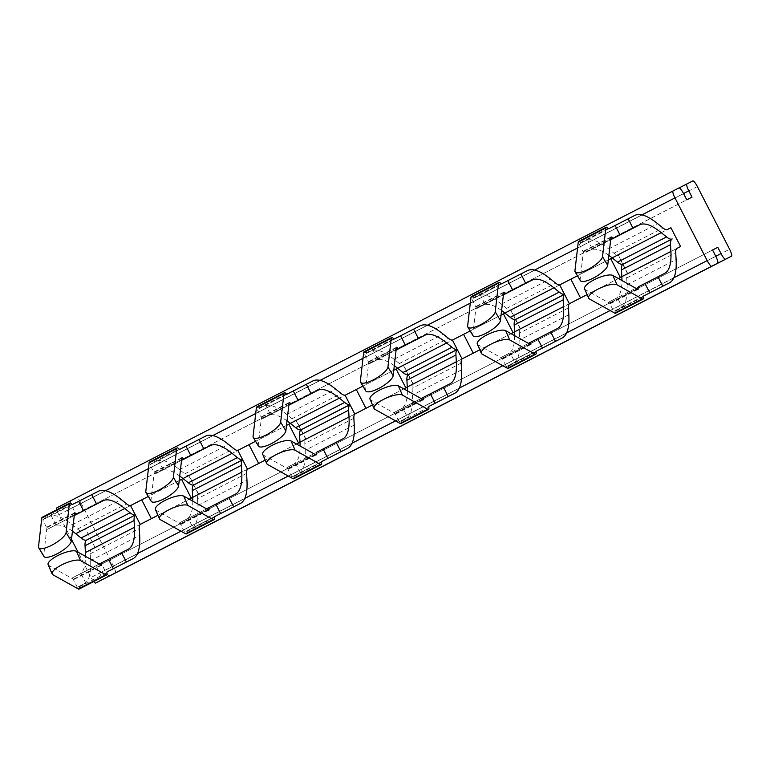 <?xml version="1.0" encoding="UTF-8"?>
<svg xmlns="http://www.w3.org/2000/svg" width="770" height="770" viewBox="0 0 770 770"><rect width="100%" height="100%" fill="white"/><g stroke="black" fill="none" stroke-linecap="round" stroke-linejoin="round"><path stroke-width="0.58" stroke-dasharray="3.85 2.89" d="M93.651 581.581A7.055 1.482 -117.2 0 1 91.062 577.442L78.088 552.215M71.504 539.385L58.828 514.735A7.055 1.482 -117.2 0 1 56.845 509.73M56.922 507.796L62.861 504.783A7.055 1.482 -117.2 0 1 67.394 510.385L70.619 516.651L686.753 199.825M70.619 516.651L692.018 197.149M697.37 186.533L81.235 503.359A7.055 1.482 -117.2 0 0 76.692 497.757L679.159 187.919L70.763 500.769A7.055 1.482 -117.2 0 0 72.669 507.709L75.893 513.985M81.235 503.359L113.459 566.066A7.055 1.482 -117.2 0 1 115.365 573.005M109.263 576.056A7.055 1.482 -117.2 0 1 104.893 570.416L101.669 564.15L712.548 250.019L101.669 564.15M96.404 566.826L99.628 573.092A7.055 1.482 -117.2 0 1 101.534 580.031M627.954 273.581A35.256 7.392 -117.2 0 1 627.964 273.581L676.994 248.364L627.954 273.581A35.256 7.392 -117.2 0 0 626.684 277.98L627.059 284.765A186.831 39.164 -117.2 0 1 620.351 308.077A186.831 39.164 -117.2 0 1 620.312 308.096L613.767 311.417L622.189 307.066L617.357 297.663L608.935 302.013L613.767 311.417M608.935 302.013L615.48 298.693A176.263 36.95 -117.2 0 0 615.519 298.673A176.263 36.95 -117.2 0 0 621.958 280.511M627.964 273.581L620.379 277.489M584.584 288.875A15.862 4.668 156.6 0 0 585.344 289.655L610.177 303.534A3.523 0.741 62.8 0 0 610.446 303.582A3.523 0.741 62.8 0 0 610.572 303.034A14.101 2.955 62.8 0 1 611.043 300.868L617.357 297.663M615.519 313.226A10.578 2.214 62.8 0 0 615.788 311.013A3.523 0.741 62.8 0 1 615.875 310.272L622.189 307.066M608.878 255.361A176.263 36.95 62.8 0 0 590.503 250.086L610.687 239.711M580.33 280.598A15.862 4.639 149 0 1 580.137 279.529L583.381 251.405A3.523 0.741 -117.2 0 1 583.506 251.155A3.523 0.741 -117.2 0 1 584.016 251.376A14.101 2.955 62.8 0 0 586.066 252.271L592.38 249.066L587.549 239.662L579.127 244.003L634.711 215.465M590.503 250.086L592.38 249.066M578.616 241.424A10.578 2.214 -117.2 0 1 580.58 242.502A3.523 0.741 -117.2 0 0 581.235 242.868L587.549 239.662M622.747 264.322L618.291 254.764A35.256 7.392 62.8 0 1 613.96 253.205L608.637 248.931A186.831 39.164 62.8 0 0 585.672 240.683M608.358 259.885L577.442 275.785M618.377 278.519L587.067 294.612L618.387 278.519M568.443 307.923L519.404 333.15A35.256 7.392 -117.2 0 1 520.664 328.752A35.256 7.392 -117.2 0 1 520.674 328.752L513.09 332.659M519.404 333.15L519.769 339.936A186.831 39.164 -117.2 0 1 513.07 363.248A186.831 39.164 -117.2 0 1 513.022 363.267L536.074 351.418L513.07 363.248M514.668 335.681A176.263 36.95 -117.2 0 1 508.229 353.834A176.263 36.95 -117.2 0 1 508.19 353.853L501.645 357.184L506.477 366.587L513.022 363.267M501.068 315.055L470.152 330.956M511.088 333.689L479.787 349.782L511.107 333.689M461.163 363.094L412.114 388.321A35.256 7.392 -117.2 0 1 413.375 383.922A35.256 7.392 -117.2 0 1 413.384 383.912L405.809 387.83M412.114 388.321L412.479 395.106A186.831 39.164 -117.2 0 1 405.78 418.418A186.831 39.164 -117.2 0 1 405.742 418.437L405.78 418.418M407.378 390.852A176.263 36.95 -117.2 0 1 400.939 409.005L394.365 412.345L399.197 421.758L405.742 418.437M400.939 409.005A176.263 36.95 -117.2 0 1 400.91 409.024L449.95 383.807L400.939 409.005M393.778 370.226L362.863 386.126M403.807 388.86L372.497 404.953L403.817 388.86M353.873 418.264L304.824 443.491A35.256 7.392 -117.2 0 1 306.094 439.092A35.256 7.392 -117.2 0 1 306.104 439.083L298.519 443M304.824 443.491L305.199 450.277A186.831 39.164 -117.2 0 1 298.49 473.579A186.831 39.164 -117.2 0 1 298.452 473.608L321.494 461.75L291.907 476.928L300.329 472.578L295.497 463.174L287.075 467.515L291.907 476.928M287.075 467.515L293.62 464.195A176.263 36.95 -117.2 0 0 293.659 464.175A176.263 36.95 -117.2 0 0 300.098 446.022M286.498 425.396L255.582 441.297M296.517 444.021L265.207 460.123L296.527 444.03M246.583 473.435L197.544 498.662A35.256 7.392 -117.2 0 1 198.573 494.407A35.256 7.392 -117.2 0 1 198.804 494.263A35.256 7.392 -117.2 0 1 198.814 494.253L193.636 485.071M617.935 254.947L612.217 257.902M583.958 253.407L579.127 244.003M501.588 310.531A176.263 36.95 62.8 0 0 483.214 305.257L476.668 308.578L471.837 299.174L478.382 295.853A186.831 39.164 62.8 0 1 501.357 304.102L506.67 308.375A35.256 7.392 62.8 0 0 511.001 309.935L560.05 284.717A35.256 7.392 62.8 0 0 560.05 284.717L559.684 284.9M511.001 309.935L504.928 313.072M394.307 365.702A176.263 36.95 62.8 0 0 375.933 360.427L369.388 363.748L364.547 354.344L371.092 351.024A186.831 39.164 62.8 0 1 394.067 359.272L399.38 363.546A35.256 7.392 62.8 0 0 403.721 365.105L397.638 368.243M287.017 420.872A176.263 36.95 62.8 0 0 268.643 415.598L262.098 418.918L257.267 409.515L263.812 406.194A186.831 39.164 62.8 0 1 286.777 414.443L292.1 418.716A35.256 7.392 62.8 0 0 296.431 420.276L290.357 423.413M151.18 501.28A15.862 4.639 149 0 1 150.987 500.211L154.241 472.077A3.523 0.741 -117.2 0 1 154.356 471.837A3.523 0.741 -117.2 0 1 154.876 472.058A14.101 2.955 62.8 0 0 156.916 472.944L163.23 469.748L154.809 474.089L149.977 464.685L156.522 461.365A186.831 39.164 62.8 0 1 179.497 469.613L184.81 473.887A35.256 7.392 62.8 0 0 188.881 475.552A35.256 7.392 62.8 0 0 189.141 475.446L198.448 494.436M197.544 498.662L197.909 505.447A186.831 39.164 -117.2 0 1 191.21 528.749A186.831 39.164 -117.2 0 1 191.162 528.769L186.735 530.953A3.523 0.741 62.8 0 0 186.725 530.953A3.523 0.741 62.8 0 0 186.638 531.695A10.578 2.214 62.8 0 1 186.369 533.899M192.808 501.193A176.263 36.95 -117.2 0 1 186.369 519.346A176.263 36.95 -117.2 0 1 186.33 519.365L179.785 522.686L184.617 532.099M179.785 522.686L188.207 518.345L193.039 527.748M155.434 509.548A15.862 4.668 156.6 0 0 156.195 510.337L181.027 524.216A3.523 0.741 62.8 0 0 181.306 524.255A3.523 0.741 62.8 0 0 181.422 523.716A14.101 2.955 62.8 0 1 181.893 521.55L188.207 518.345M262.724 454.377A15.862 4.668 156.6 0 0 263.484 455.166L288.317 469.046A3.523 0.741 62.8 0 0 288.586 469.094A3.523 0.741 62.8 0 0 288.712 468.545A14.101 2.955 62.8 0 1 289.183 466.379L295.497 463.174M293.659 478.728A10.578 2.214 62.8 0 0 293.928 476.524A3.523 0.741 62.8 0 1 294.015 475.783L300.329 472.578M394.365 412.345L402.787 408.004L407.619 417.407L399.197 421.758M370.004 399.207A15.862 4.668 156.6 0 0 370.765 399.996L395.607 413.875A3.523 0.741 62.8 0 0 395.876 413.923A3.523 0.741 62.8 0 0 395.992 413.375A14.101 2.955 62.8 0 1 396.463 411.209L421.123 398.533L396.463 411.209A14.101 2.955 62.8 0 0 396.463 411.209L402.787 408.004M400.949 423.558A10.578 2.214 62.8 0 0 401.208 421.354A3.523 0.741 62.8 0 1 401.305 420.613L407.619 417.407M501.645 357.184L510.067 352.833L514.899 362.237L506.477 366.587M477.294 344.036A15.862 4.668 156.6 0 0 478.055 344.825L502.887 358.704A3.523 0.741 62.8 0 0 503.166 358.753A3.523 0.741 62.8 0 0 503.282 358.204A14.101 2.955 62.8 0 1 503.753 356.038L510.067 352.833M508.229 368.397A10.578 2.214 62.8 0 0 508.498 366.183A3.523 0.741 62.8 0 1 508.585 365.442L536.18 351.255L508.585 365.442A3.523 0.741 62.8 0 0 508.585 365.442L514.899 362.237M473.04 335.768A15.862 4.639 149 0 1 472.847 334.7L476.101 306.575A3.523 0.741 -117.2 0 1 476.216 306.325A3.523 0.741 -117.2 0 1 476.736 306.547A14.101 2.955 62.8 0 0 478.776 307.442L485.09 304.237L480.259 294.833L471.837 299.174M476.668 308.578L485.09 304.237M471.327 296.594A10.578 2.214 -117.2 0 1 473.29 297.672A3.523 0.741 -117.2 0 0 473.945 298.029L480.259 294.833M365.76 390.939A15.862 4.639 149 0 1 365.567 389.87L368.811 361.736A3.523 0.741 -117.2 0 1 368.936 361.496A3.523 0.741 -117.2 0 1 369.446 361.717A14.101 2.955 62.8 0 0 371.496 362.612L377.81 359.407L372.969 349.994L364.547 354.344M369.388 363.748L377.81 359.407M364.037 351.765A10.578 2.214 -117.2 0 1 366 352.843A3.523 0.741 -117.2 0 0 366.655 353.199L372.969 349.994M258.47 446.109A15.862 4.639 149 0 1 258.277 445.041L261.521 416.907A3.523 0.741 -117.2 0 1 261.646 416.666A3.523 0.741 -117.2 0 1 262.156 416.888A14.101 2.955 62.8 0 0 264.206 417.783L270.52 414.578L265.689 405.164L257.267 409.515M262.098 418.918L270.52 414.578M256.757 406.935A10.578 2.214 -117.2 0 1 258.72 408.013A3.523 0.741 -117.2 0 0 259.375 408.369L265.689 405.164M179.728 476.043A176.263 36.95 62.8 0 0 161.353 470.768L181.537 460.393M154.809 474.089L161.353 470.768M149.977 464.685L152.085 463.54A3.523 0.741 -117.2 0 1 151.43 463.184L179.015 448.997M163.23 469.748L158.399 460.335M149.467 462.106A10.578 2.214 -117.2 0 1 151.43 463.184M191.23 498.161L198.66 494.33M183.067 478.584L188.997 475.523M157.927 515.294L189.227 499.191L157.927 515.303M179.208 480.567L148.292 496.467M140.342 524.351L91.524 549.424A35.256 7.392 -117.2 0 1 91.524 549.424A35.256 7.392 -117.2 0 0 90.254 553.822L90.619 560.618A186.831 39.164 -117.2 0 1 83.92 583.92A186.831 39.164 -117.2 0 1 83.882 583.939L77.337 587.269L85.759 582.919L80.927 573.515L72.505 577.856L79.05 574.535A176.263 36.95 -117.2 0 1 79.05 574.535A176.263 36.95 -117.2 0 0 85.518 556.363M48.144 564.718A15.862 4.668 156.6 0 0 48.905 565.507L73.747 579.387A3.523 0.741 62.8 0 0 74.016 579.425A3.523 0.741 62.8 0 0 74.132 578.886A14.101 2.955 62.8 0 1 74.603 576.72L99.263 564.044L74.603 576.72A14.101 2.955 62.8 0 0 74.603 576.72L80.927 573.515M72.505 577.856L77.337 587.269M79.089 589.069A10.578 2.214 62.8 0 0 79.349 586.856A3.523 0.741 62.8 0 1 79.445 586.124L85.759 582.919M38.5 546.71L43.707 555.382L46.951 527.248A3.523 0.741 -117.2 0 1 47.076 527.007A3.523 0.741 -117.2 0 1 47.586 527.229A14.101 2.955 -117.2 0 0 49.636 528.114L55.95 524.919L47.528 529.26L42.687 519.856L49.232 516.535A186.831 39.164 62.8 0 1 72.207 524.784L77.52 529.057A35.256 7.392 62.8 0 0 81.861 530.617L85.441 528.798L95.105 547.614M42.687 519.856L72.39 504.523M55.95 524.919L51.109 515.505M47.528 529.26L74.247 515.563M72.447 531.213A176.263 36.95 62.8 0 0 54.073 525.939M42.177 517.276A10.578 2.214 -117.2 0 1 44.14 518.354A3.523 0.741 62.8 0 0 44.795 518.711M43.707 555.382A15.862 4.639 -31 0 0 43.9 556.45M676.782 248.498L621.842 276.748M569.492 303.669L514.562 331.918M462.202 358.839L407.272 387.089M354.922 414.01L299.982 442.259M247.632 469.18L192.702 497.43M670.911 227.727L85.441 528.798M673.933 277.71L610.11 310.531M566.643 332.881L502.829 365.702M459.363 388.051L395.539 420.863M352.073 443.222L288.25 476.033M244.783 498.382L180.969 531.204M137.503 553.553L91.062 577.442M58.828 514.735L105.509 490.731M148.427 468.661L212.799 435.56M255.717 413.49L320.079 380.39M362.997 358.32L427.369 325.219M470.287 303.149L534.659 270.049M577.577 247.978L641.939 214.878M62.861 504.783L678.986 187.947M72.669 507.709L683.539 193.578L67.394 510.385M76.692 497.757L692.827 180.931M113.459 566.066L729.594 249.239M99.628 573.092L715.754 256.256L104.893 570.416M627.059 284.765L676.099 259.548M626.684 277.98L675.733 252.762M622.786 264.389L627.598 273.764M643.354 296.248L620.312 308.096L643.354 296.248M664.52 273.466L615.48 298.693M586.066 252.271L610.697 239.605M581.235 242.868L608.82 228.68M608.637 248.931L657.686 223.714M613.96 253.205L662.999 227.987M618.291 254.764L667.34 229.547M569.704 303.534L520.674 328.752L569.713 303.534M520.308 328.934L515.496 319.56M413.375 383.922L462.423 358.704L413.384 383.912M413.028 384.105L408.206 374.73M306.094 439.092L355.134 413.865L306.104 439.083M305.738 439.266L300.926 429.901M247.844 469.046L198.814 494.253L247.853 469.036M589.358 298.933L585.344 289.655M637.483 289.193L610.572 303.034M643.374 296.825L615.788 311.013M584.016 251.376L610.937 237.535M574.93 270.857L580.137 279.529M580.58 242.502L608.165 228.315M506.67 308.375L555.719 283.158M515.457 319.492L510.645 310.118M399.38 363.546L448.429 338.328M403.721 365.105L452.76 339.888M408.177 374.653L403.355 365.288M292.1 418.716L341.139 393.499M296.431 420.276L345.48 395.058M300.887 429.824L296.075 420.458M184.81 473.887L233.859 448.669M189.141 475.446L238.19 450.219M197.909 505.447L246.958 480.23M191.21 528.749L214.214 516.92L191.162 528.769M186.735 530.953L214.32 516.766L186.725 530.953M186.33 519.365L235.379 494.147M342.669 438.977L293.62 464.195M354.239 425.059L305.199 450.277M461.528 369.889L412.479 395.106M557.239 328.636L508.19 353.853M568.818 314.718L519.769 339.936M637.762 289.347L610.177 303.534M583.381 251.405L610.976 237.218M483.214 305.257L503.397 294.881M478.776 307.442L503.407 294.775M478.382 295.853L527.431 270.636M473.945 298.029L501.53 283.851M501.357 304.102L550.396 278.884M375.933 360.427L396.107 350.052M371.496 362.612L396.127 349.946M371.092 351.024L420.141 325.806M366.655 353.199L394.25 339.012M394.067 359.272L443.116 334.045M268.643 415.598L288.827 405.222M264.206 417.783L288.837 405.116M263.812 406.194L312.851 380.977M259.375 408.369L286.96 394.182M286.777 414.443L335.826 389.216M156.916 472.944L181.547 460.287M156.522 461.365L205.571 436.147M152.085 463.54L179.67 449.353M179.497 469.613L228.536 444.386M193.597 484.994L188.785 475.629M160.218 519.606L156.195 510.337M214.224 517.507L186.638 531.695M208.343 509.875L181.422 523.716M267.498 464.445L263.484 455.166M315.623 454.704L288.712 468.545M321.514 462.337L293.928 476.524M374.788 409.274L370.765 399.996M422.913 399.534L395.992 413.375M428.803 407.166L401.208 421.354M482.078 354.104L478.055 344.825M530.203 344.363L503.282 358.204M536.084 351.996L508.498 366.183M476.736 306.547L503.647 292.706M467.65 326.028L472.847 334.7M473.29 297.672L500.875 283.485M369.446 361.717L396.358 347.876M360.36 381.198L365.567 389.87M366 352.843L393.595 338.656M262.156 416.888L289.077 403.047M253.07 436.369L258.277 445.041M258.72 408.013L286.305 393.826M154.876 472.058L181.787 458.217M145.79 491.539L150.987 500.211M181.027 524.216L208.622 510.029M315.902 454.858L288.317 469.046M423.192 399.688L395.607 413.875M530.482 344.517L502.887 358.704M476.101 306.575L503.686 292.388M368.811 361.736L396.396 347.559M261.521 416.907L289.116 402.72M154.241 472.077L181.826 457.89M90.619 560.618L139.668 535.4M90.254 553.822L139.303 528.605M128.09 549.318L79.05 574.535L128.128 549.299M52.928 574.776L48.905 565.507M101.053 565.045L74.132 578.886M106.943 572.678L79.349 586.856M101.332 565.199L73.747 579.387M77.52 529.057L126.569 503.84M81.861 530.617L130.9 505.39M72.207 524.784L121.256 499.557M49.232 516.535L98.281 491.308M49.636 528.114L74.266 515.457M44.14 518.354L71.735 504.167M47.586 527.229L74.498 513.388M46.951 527.248L74.536 513.061M627.81 273.658L618.137 254.841M664.558 273.446L615.519 298.673M520.52 328.829L510.856 310.012M413.24 383.999L403.567 365.182M305.95 439.169L296.277 420.353M235.418 494.128L186.369 519.346M342.698 438.958L293.659 464.175M557.278 328.617L508.229 353.834M638.041 289.395L610.446 303.582M583.506 251.155L611.091 236.968M208.891 510.077L181.306 524.255M316.181 454.906L288.586 469.094M423.462 399.736L395.876 413.923M530.751 344.565L503.166 358.753M476.216 306.325L503.811 292.138M368.936 361.496L396.521 347.308M261.646 416.666L289.231 402.479M154.356 471.837L181.951 457.65M101.602 565.238L74.016 579.425M47.076 527.007L74.661 512.82"/><path stroke-width="1.16" d="M641.939 214.878L674.963 197.9L707.187 260.606A7.055 1.482 -117.2 0 0 711.73 266.208L101.534 580.031A7.055 1.482 -117.2 0 1 101.525 580.031L95.596 583.044A7.055 1.482 -117.2 0 1 93.651 581.581M725.571 259.182L109.436 576.018L725.571 259.182A7.055 1.482 -117.2 0 1 721.028 253.58L715.773 256.285A7.055 1.482 -117.2 0 1 717.659 263.196L101.534 580.031M715.754 256.256L712.529 249.99L717.804 247.314L721.028 253.58M674.963 197.9A7.055 1.482 -117.2 0 1 673.057 190.96L678.986 187.947A7.055 1.482 -117.2 0 1 683.529 193.549L688.803 190.873A7.055 1.482 -117.2 0 1 686.898 183.943L692.827 180.931A7.055 1.482 -117.2 0 1 697.37 186.533L729.594 249.239A7.055 1.482 -117.2 0 1 731.5 256.179L115.365 573.005M686.898 183.943A7.055 1.482 -117.2 0 1 686.898 183.934L679.159 187.919L686.898 183.943M688.803 190.873L692.018 197.149L686.753 199.825L683.529 193.549M56.922 507.796L673.057 190.96L56.922 507.796A7.055 1.482 -117.2 0 0 56.845 509.73M78.088 552.215L71.504 539.385M712.548 250.019L717.804 247.314M676.994 248.364A35.256 7.392 -117.2 0 1 677.003 248.354L676.994 248.364A35.256 7.392 -117.2 0 0 675.733 252.762L676.099 259.548A186.831 39.164 -117.2 0 1 669.399 282.85A186.831 39.164 -117.2 0 1 669.361 282.869L669.399 282.85M622.786 264.389A45.825 9.606 -117.2 0 1 622.872 264.322L622.786 264.389A45.825 9.606 -117.2 0 0 621.467 269.895L621.842 276.68A176.263 36.95 -117.2 0 1 621.958 280.511M677.003 248.354L680.584 246.544L670.911 227.727L667.34 229.547A35.256 7.392 -117.2 0 1 662.999 227.987L657.686 223.714A186.831 39.164 -117.2 0 0 634.711 215.465L615.134 225.475L619.966 234.879L633.007 228.19L628.166 218.786M633.007 228.19L639.552 224.869A176.263 36.95 -117.2 0 1 661.218 232.646L666.541 236.929A45.825 9.606 -117.2 0 0 672.172 238.95A45.825 9.606 -117.2 0 1 672.172 238.95L623.113 264.177L672.152 238.96A45.825 9.606 -117.2 0 0 670.516 244.667L670.891 251.463A176.263 36.95 -117.2 0 1 664.558 273.446A176.263 36.95 -117.2 0 1 664.52 273.466L657.975 276.786L662.816 286.199L669.361 282.869M642.286 298.904A10.578 2.214 62.8 0 0 643.104 299.039L615.519 313.226A10.578 2.214 62.8 0 1 614.701 313.092L642.286 298.904L616.953 284.746L612.93 275.467L637.762 289.347A3.523 0.741 62.8 0 0 638.041 289.395A3.523 0.741 62.8 0 0 638.157 288.846A14.101 2.955 62.8 0 1 638.628 286.681L644.942 283.476L649.774 292.879L662.816 286.199M657.975 276.786L644.942 283.476M643.104 299.039A10.578 2.214 62.8 0 0 643.374 296.825A3.523 0.741 62.8 0 1 643.46 296.084L649.774 292.879M608.878 255.361A176.263 36.95 62.8 0 1 612.169 257.873L617.492 262.147A45.825 9.606 62.8 0 0 622.747 264.322A45.825 9.606 62.8 0 0 622.853 264.283A45.825 9.606 62.8 0 0 623.113 264.177M607.722 265.342A15.862 4.639 149 0 1 593.275 278.105A15.862 4.639 149 0 1 580.33 280.598L575.123 271.925A15.862 4.639 -31 0 1 574.93 270.857L578.241 242.155L605.836 227.968L602.525 256.67L607.722 265.342L610.976 237.218A3.523 0.741 -117.2 0 1 611.091 236.968A3.523 0.741 -117.2 0 1 611.611 237.189A14.101 2.955 62.8 0 0 613.651 238.084L619.966 234.879M605.836 227.968A10.578 2.214 -117.2 0 1 606.202 227.237A10.578 2.214 -117.2 0 1 608.165 228.315A3.523 0.741 -117.2 0 0 608.82 228.68L615.134 225.475M612.217 257.902L608.358 259.885M577.442 275.785L559.684 284.9L564.506 294.265L515.842 319.338A45.825 9.606 -117.2 0 0 515.582 319.492L515.563 319.483A45.825 9.606 -117.2 0 0 515.496 319.56L515.476 319.521A45.825 9.606 62.8 0 0 515.563 319.454L515.457 319.492A45.825 9.606 62.8 0 1 510.202 317.317L504.889 313.043A176.263 36.95 62.8 0 0 501.588 310.531M610.706 258.672L620.379 277.489L618.377 278.519M569.492 303.669L587.077 294.631L569.723 303.524A35.256 7.392 -117.2 0 1 569.723 303.524L569.704 303.534A35.256 7.392 -117.2 0 0 568.443 307.923L568.818 314.718A186.831 39.164 -117.2 0 1 562.11 338.02A186.831 39.164 -117.2 0 1 562.071 338.04L536.18 351.255A3.523 0.741 62.8 0 0 536.084 351.996A10.578 2.214 62.8 0 1 535.814 354.21L508.229 368.397A10.578 2.214 62.8 0 1 507.411 368.262L482.078 354.104A15.862 4.668 -23.4 0 1 481.308 353.315A15.862 4.668 -23.4 0 1 490.865 344.209A15.862 4.668 -23.4 0 1 509.663 339.917L505.64 330.638L530.482 344.517A3.523 0.741 62.8 0 0 530.751 344.565A3.523 0.741 62.8 0 0 530.867 344.017L530.203 344.363M514.668 335.681A176.263 36.95 -117.2 0 0 514.553 331.851L514.187 325.065L563.226 299.838A45.825 9.606 -117.2 0 1 564.545 294.342L515.833 319.348M563.226 299.838L563.601 306.633A176.263 36.95 -117.2 0 1 557.278 328.617A176.263 36.95 -117.2 0 1 557.239 328.636L550.694 331.957L555.526 341.37M514.187 325.065A45.825 9.606 -117.2 0 1 515.496 319.56M504.928 313.072L501.068 315.055M470.152 330.956L452.404 340.07L457.216 349.436A45.825 9.606 62.8 0 1 451.961 347.27L446.648 342.987A176.263 36.95 62.8 0 0 424.973 335.21L418.428 338.531L413.596 329.127L420.141 325.806A186.831 39.164 62.8 0 1 443.116 334.045L448.429 338.328A35.256 7.392 62.8 0 0 452.731 339.897M503.426 313.842L513.09 332.659L511.088 333.689L514.562 331.918M462.202 358.839L479.787 349.792L462.414 358.704A35.256 7.392 -117.2 0 1 462.433 358.695M407.378 390.852A176.263 36.95 -117.2 0 0 407.272 387.021L406.897 380.236L455.946 355.008A45.825 9.606 -117.2 0 1 457.255 349.513L408.552 374.509A45.825 9.606 -117.2 0 0 408.302 374.663L408.177 374.653A45.825 9.606 62.8 0 0 408.283 374.624M455.946 355.008L456.312 361.804A176.263 36.95 -117.2 0 1 449.988 383.787A176.263 36.95 -117.2 0 1 449.95 383.807L443.405 387.127L448.236 396.531L454.781 393.21A186.831 39.164 -117.2 0 0 454.82 393.191L454.781 393.21M462.423 358.704A35.256 7.392 -117.2 0 0 461.163 363.094L461.528 369.889A186.831 39.164 -117.2 0 1 454.82 393.191M406.897 380.236A45.825 9.606 -117.2 0 1 408.206 374.73L408.177 374.653A45.825 9.606 62.8 0 1 402.922 372.488L397.599 368.214A176.263 36.95 62.8 0 0 394.307 365.702M397.638 368.243L393.778 370.226M362.863 386.126L345.114 395.241L349.927 404.606A45.825 9.606 62.8 0 1 344.681 402.44L339.358 398.157A176.263 36.95 62.8 0 0 317.692 390.38L311.147 393.701L306.306 384.297L312.851 380.977A186.831 39.164 62.8 0 1 335.826 389.216L341.139 393.499A35.256 7.392 62.8 0 0 345.441 395.068M396.136 369.013L405.809 387.83L403.807 388.86L407.272 387.089M354.922 414.01L372.497 404.962L355.134 413.875A35.256 7.392 -117.2 0 1 355.143 413.865M300.098 446.022A176.263 36.95 -117.2 0 0 299.982 442.192L299.607 435.406L348.656 410.179A45.825 9.606 -117.2 0 1 349.965 404.683L301.262 429.679M348.656 410.179L349.031 416.974A176.263 36.95 -117.2 0 1 342.698 438.958A176.263 36.95 -117.2 0 1 342.669 438.977L336.115 442.298L340.956 451.701L347.501 448.381A186.831 39.164 -117.2 0 0 347.539 448.361L347.501 448.381M355.134 413.865A35.256 7.392 -117.2 0 0 353.873 418.264L354.239 425.059A186.831 39.164 -117.2 0 1 347.539 448.361M299.607 435.406A45.825 9.606 -117.2 0 1 300.926 429.901L300.887 429.824A45.825 9.606 62.8 0 0 300.993 429.795M290.357 423.413L286.498 425.396M255.582 441.297L237.824 450.411L242.646 459.777A45.825 9.606 62.8 0 1 237.391 457.611L232.068 453.328A176.263 36.95 62.8 0 0 210.403 445.551L203.858 448.872L199.026 439.468L205.571 436.147A186.831 39.164 62.8 0 1 228.536 444.386L233.859 448.669A35.256 7.392 62.8 0 0 238.161 450.238M288.846 424.183L298.519 443L296.517 444.021M247.632 469.18L265.217 460.133L247.863 469.036A35.256 7.392 -117.2 0 1 247.863 469.036L247.844 469.046A35.256 7.392 -117.2 0 0 246.583 473.435L246.958 480.23A186.831 39.164 -117.2 0 1 240.25 503.532A186.831 39.164 -117.2 0 1 240.211 503.551L240.25 503.532M192.327 490.567L241.366 465.35A45.825 9.606 -117.2 0 1 242.685 459.854L193.982 484.85A45.825 9.606 -117.2 0 0 193.722 485.004L193.636 485.071A45.825 9.606 -117.2 0 0 192.327 490.567L192.692 497.362A176.263 36.95 -117.2 0 1 192.808 501.193M241.366 465.35L241.742 472.145A176.263 36.95 -117.2 0 1 235.418 494.128A176.263 36.95 -117.2 0 1 235.379 494.147L228.834 497.468L233.666 506.872L240.211 503.551M614.701 313.092L589.358 298.933A15.862 4.668 -23.4 0 1 588.598 298.144A15.862 4.668 -23.4 0 1 598.155 289.039A15.862 4.668 -23.4 0 1 616.953 284.746M578.241 242.155A10.578 2.214 -117.2 0 1 578.616 241.424L606.202 227.237M510.202 317.317L559.251 292.1L553.928 287.816A176.263 36.95 62.8 0 0 532.263 280.039L525.718 283.36L520.886 273.956L527.431 270.636A186.831 39.164 62.8 0 1 550.396 278.884L555.719 283.158A35.256 7.392 62.8 0 0 560.021 284.727M559.251 292.1A45.825 9.606 62.8 0 0 564.506 294.265L564.525 294.304M287.017 420.872A176.263 36.95 62.8 0 1 290.309 423.375L295.632 427.658A45.825 9.606 62.8 0 0 300.887 429.824L301.003 429.814M233.666 506.872L214.32 516.766A3.523 0.741 62.8 0 0 214.224 517.507A10.578 2.214 62.8 0 1 213.954 519.712L186.369 533.899A10.578 2.214 62.8 0 1 185.551 533.774L160.218 519.606A15.862 4.668 -23.4 0 1 159.448 518.826A15.862 4.668 -23.4 0 1 169.005 509.721A15.862 4.668 -23.4 0 1 187.803 505.428L183.78 496.15L208.622 510.029A3.523 0.741 62.8 0 0 208.891 510.077A3.523 0.741 62.8 0 0 209.007 509.528L208.343 509.875M228.834 497.468L215.802 504.157L220.634 513.561M209.007 509.528A14.101 2.955 62.8 0 1 209.478 507.363L206.543 508.874L209.478 507.363A14.101 2.955 62.8 0 0 209.478 507.363L215.802 504.157M193.973 484.859L242.646 459.777M320.426 464.416A10.578 2.214 62.8 0 0 321.244 464.541L293.659 478.728A10.578 2.214 62.8 0 1 292.841 478.603L320.426 464.416L295.093 450.257L291.07 440.979L315.902 454.858A3.523 0.741 62.8 0 0 316.181 454.906A3.523 0.741 62.8 0 0 316.297 454.358A14.101 2.955 62.8 0 1 316.768 452.192L323.082 448.987L327.914 458.391L340.956 451.701M336.115 442.298L323.082 448.987M321.244 464.541A10.578 2.214 62.8 0 0 321.514 462.337A3.523 0.741 62.8 0 1 321.6 461.596L327.914 458.391M300.926 429.901A45.825 9.606 -117.2 0 1 301.012 429.833A45.825 9.606 -117.2 0 1 301.253 429.689L349.927 404.606M427.716 409.245A10.578 2.214 62.8 0 0 428.534 409.38L400.949 423.558A10.578 2.214 62.8 0 1 400.131 423.433L427.716 409.245L402.373 395.087L398.36 385.808L423.192 399.688A3.523 0.741 62.8 0 0 423.462 399.736A3.523 0.741 62.8 0 0 423.587 399.187A14.101 2.955 62.8 0 1 424.058 397.022L430.372 393.817L435.204 403.22L448.236 396.531M443.405 387.127L430.372 393.817M428.534 409.38A10.578 2.214 62.8 0 0 428.803 407.166A3.523 0.741 62.8 0 1 428.89 406.425L435.204 403.22M408.543 374.518L457.216 349.436M530.867 344.017A14.101 2.955 62.8 0 1 531.338 341.851L528.403 343.362L531.338 341.851A14.101 2.955 62.8 0 0 531.338 341.851L537.662 338.646L542.494 348.05M550.694 331.957L537.662 338.646M612.93 275.467A15.862 4.668 156.6 0 0 594.132 279.77A15.862 4.668 156.6 0 0 584.584 288.875L588.598 298.144M575.123 271.925A15.862 4.639 -31 0 0 588.078 269.433A15.862 4.639 -31 0 0 602.525 256.67M525.718 283.36L512.685 290.049L507.844 280.646L520.886 273.956M500.442 320.512A15.862 4.639 149 0 1 485.995 333.275A15.862 4.639 149 0 1 473.04 335.768L467.842 327.096A15.862 4.639 -31 0 1 467.65 326.028L470.961 297.326L498.546 283.139L495.235 311.84L500.442 320.512L503.686 292.388A3.523 0.741 -117.2 0 1 503.811 292.138A3.523 0.741 -117.2 0 1 504.321 292.359A14.101 2.955 62.8 0 0 506.371 293.255L512.685 290.049M498.546 283.139A10.578 2.214 -117.2 0 1 498.912 282.407A10.578 2.214 -117.2 0 1 500.875 283.485A3.523 0.741 -117.2 0 0 501.53 283.851L507.844 280.646M418.428 338.531L405.395 345.22L400.564 335.816L413.596 329.127M393.152 375.683A15.862 4.639 149 0 1 378.705 388.446A15.862 4.639 149 0 1 365.76 390.939L360.553 382.267A15.862 4.639 -31 0 1 360.36 381.198L363.671 352.496L391.256 338.309L387.945 367.011L393.152 375.683L396.396 347.559A3.523 0.741 -117.2 0 1 396.521 347.308A3.523 0.741 -117.2 0 1 397.031 347.53A14.101 2.955 62.8 0 0 399.081 348.425L405.395 345.22M391.256 338.309A10.578 2.214 -117.2 0 1 391.632 337.578A10.578 2.214 -117.2 0 1 393.595 338.656A3.523 0.741 -117.2 0 0 394.25 339.012L400.564 335.816M311.147 393.701L298.106 400.39L293.274 390.977L306.306 384.297M285.863 430.853A15.862 4.639 149 0 1 271.415 443.616A15.862 4.639 149 0 1 258.47 446.109L253.263 437.437A15.862 4.639 -31 0 1 253.07 436.369L256.381 407.667L283.976 393.48L280.665 422.181L285.863 430.853L289.116 402.72A3.523 0.741 -117.2 0 1 289.231 402.479A3.523 0.741 -117.2 0 1 289.751 402.7A14.101 2.955 62.8 0 0 291.792 403.596L298.106 400.39M283.976 393.48A10.578 2.214 -117.2 0 1 284.342 392.748A10.578 2.214 -117.2 0 1 286.305 393.826A3.523 0.741 -117.2 0 0 286.96 394.182L293.274 390.977M193.636 485.071L193.597 484.994A45.825 9.606 -117.2 0 1 188.342 482.829L183.029 478.545A176.263 36.95 62.8 0 0 179.728 476.043M203.858 448.872L190.825 455.561L185.984 446.148L199.026 439.468M178.582 486.024A15.862 4.639 149 0 1 164.135 498.787A15.862 4.639 149 0 1 151.18 501.28L145.982 492.608A15.862 4.639 -31 0 1 145.79 491.539L149.101 462.837L176.686 448.65L173.375 477.352L178.582 486.024L181.826 457.89A3.523 0.741 -117.2 0 1 181.951 457.65A3.523 0.741 -117.2 0 1 182.461 457.871A14.101 2.955 62.8 0 0 184.511 458.766L190.825 455.561M176.686 448.65A10.578 2.214 -117.2 0 1 177.052 447.919A10.578 2.214 -117.2 0 1 179.015 448.997A3.523 0.741 -117.2 0 0 179.67 449.353L185.984 446.148M213.954 519.712A10.578 2.214 62.8 0 1 213.146 519.586L187.803 505.428M292.841 478.603L267.498 464.445A15.862 4.668 -23.4 0 1 266.738 463.656A15.862 4.668 -23.4 0 1 276.295 454.55A15.862 4.668 -23.4 0 1 295.093 450.257M400.131 423.433L374.788 409.274A15.862 4.668 -23.4 0 1 374.028 408.485A15.862 4.668 -23.4 0 1 383.575 399.38A15.862 4.668 -23.4 0 1 402.373 395.087M507.411 368.262L534.996 354.075L509.663 339.917M534.996 354.075A10.578 2.214 62.8 0 0 535.814 354.21M470.961 297.326A10.578 2.214 -117.2 0 1 471.327 296.594L498.912 282.407M363.671 352.496A10.578 2.214 -117.2 0 1 364.037 351.765L391.632 337.578M256.381 407.667A10.578 2.214 -117.2 0 1 256.757 406.935L284.342 392.748M149.101 462.837A10.578 2.214 -117.2 0 1 149.467 462.106L177.052 447.919M159.448 518.826L155.434 509.548A15.862 4.668 156.6 0 1 164.982 500.442A15.862 4.668 -23.4 0 1 183.78 496.15M291.07 440.979A15.862 4.668 156.6 0 0 272.272 445.281A15.862 4.668 156.6 0 0 262.724 454.377L266.738 463.656M398.36 385.808A15.862 4.668 156.6 0 0 379.562 390.111A15.862 4.668 156.6 0 0 370.004 399.207L374.028 408.485M505.64 330.638A15.862 4.668 156.6 0 0 486.842 334.94A15.862 4.668 156.6 0 0 477.294 344.036L481.308 353.315M467.842 327.096A15.862 4.639 -31 0 0 480.788 324.603A15.862 4.639 -31 0 0 495.235 311.84M360.553 382.267A15.862 4.639 -31 0 0 373.498 379.774A15.862 4.639 -31 0 0 387.945 367.011M253.263 437.437A15.862 4.639 -31 0 0 266.218 434.944A15.862 4.639 -31 0 0 280.665 422.181M145.982 492.608A15.862 4.639 -31 0 0 158.928 490.115A15.862 4.639 -31 0 0 173.375 477.352M179.208 480.567L183.067 478.584M135.395 515.024A45.825 9.606 -117.2 0 0 134.086 520.52L85.037 545.738A45.825 9.606 -117.2 0 1 86.346 540.242A45.825 9.606 -117.2 0 1 86.442 540.174A45.825 9.606 62.8 0 1 86.317 540.165A45.825 9.606 62.8 0 1 81.062 537.999L130.101 512.782A45.825 9.606 62.8 0 0 135.356 514.947L140.207 524.389L157.927 515.294M192.702 497.43L189.247 499.201L191.23 498.161L181.566 479.354M148.292 496.467L130.544 505.572L135.356 514.947M140.207 524.389L140.573 524.206A35.256 7.392 -117.2 0 1 140.573 524.206A35.256 7.392 -117.2 0 0 140.333 524.351A35.256 7.392 -117.2 0 0 139.303 528.605L139.668 535.4A186.831 39.164 -117.2 0 1 132.96 558.702A186.831 39.164 -117.2 0 1 132.921 558.722L132.96 558.702M134.086 520.52L134.452 527.315A176.263 36.95 -117.2 0 1 128.128 549.299A176.263 36.95 -117.2 0 1 128.09 549.318L121.544 552.639L126.376 562.042L132.921 558.722M86.683 540.02L135.376 514.986L86.692 540.02A45.825 9.606 -117.2 0 0 86.442 540.174M85.037 545.738L85.412 552.533A176.263 36.95 -117.2 0 1 85.518 556.363M105.856 574.757A10.578 2.214 62.8 0 0 106.674 574.882L79.089 589.069A10.578 2.214 62.8 0 1 78.27 588.944L105.856 574.757L80.513 560.589L76.5 551.32L101.332 565.199A3.523 0.741 62.8 0 0 101.602 565.238A3.523 0.741 62.8 0 0 101.727 564.699A14.101 2.955 62.8 0 1 102.198 562.533L108.512 559.328L113.344 568.732L126.376 562.042M121.544 552.639L108.512 559.328M106.674 574.882A10.578 2.214 62.8 0 0 106.943 572.678A3.523 0.741 62.8 0 1 107.03 571.937L113.344 568.732M78.27 588.944L52.928 574.776A15.862 4.668 -23.4 0 1 52.168 573.997A15.862 4.668 -23.4 0 1 61.716 564.891A15.862 4.668 -23.4 0 1 80.513 560.589M81.062 537.999L75.739 533.716A176.263 36.95 62.8 0 0 72.447 531.213M130.101 512.782L124.788 508.498A176.263 36.95 -117.2 0 0 103.113 500.721L96.568 504.042L91.736 494.638L98.281 491.308A186.831 39.164 -117.2 0 1 121.256 499.557L126.569 503.84A35.256 7.392 -117.2 0 0 130.64 505.495A35.256 7.392 62.8 0 0 130.871 505.409M76.5 551.32A15.862 4.668 156.6 0 0 57.702 555.613A15.862 4.668 156.6 0 0 48.144 564.718L52.168 573.997M69.396 503.821L66.085 532.522L71.292 541.194A15.862 4.639 149 0 1 56.845 553.957A15.862 4.639 -31 0 1 43.9 556.45L38.693 547.778A15.862 4.639 -31 0 1 38.5 546.71L41.811 518.008L69.396 503.821A10.578 2.214 -117.2 0 1 69.772 503.089A10.578 2.214 -117.2 0 1 71.735 504.167A3.523 0.741 62.8 0 0 72.39 504.523L91.736 494.638M96.568 504.042L83.535 510.731L78.704 501.318M74.266 515.457L83.535 510.731M41.811 518.008A10.578 2.214 -117.2 0 1 42.177 517.276L69.772 503.089M71.292 541.194L74.536 513.061A3.523 0.741 -117.2 0 1 74.661 512.82A3.523 0.741 -117.2 0 1 75.171 513.041A14.101 2.955 -117.2 0 0 77.221 513.927M38.693 547.778A15.862 4.639 -31 0 0 51.638 545.285A15.862 4.639 -31 0 0 66.085 532.522M680.584 246.544L676.782 248.498M621.842 276.748L618.387 278.519M299.982 442.259L296.527 444.03M157.927 515.303L140.342 524.351M711.73 266.208L95.596 583.044M707.187 260.606L673.933 277.71M610.11 310.531L566.643 332.881M502.829 365.702L459.363 388.051M395.539 420.863L352.073 443.222M288.25 476.033L244.783 498.382M180.969 531.204L137.503 553.553M105.509 490.731L148.427 468.661M212.799 435.56L255.717 413.49M320.079 380.39L362.997 358.32M427.369 325.219L470.287 303.149M534.659 270.049L577.577 247.978M621.467 269.895L670.516 244.667M621.842 276.68L670.891 251.463M617.492 262.147L666.541 236.929M612.169 257.873L661.218 232.646M610.687 239.711L639.552 224.869M610.697 239.605L613.651 238.084M580.532 297.98L570.859 279.163M564.545 294.342L569.357 303.707M473.242 353.151L463.579 334.334M457.255 349.513L462.067 358.878M365.952 408.321L356.289 389.505M349.965 404.683L354.787 414.048M258.672 463.492L248.999 444.675M242.685 459.854L247.497 469.219M638.157 288.846L637.483 289.193M610.937 237.535L611.611 237.189M241.742 472.145L192.692 497.362M299.982 442.192L349.031 416.974M407.272 387.021L456.312 361.804M424.058 397.022L421.123 398.533L424.049 397.022M514.553 331.851L563.601 306.633M504.889 313.043L553.928 287.816M503.397 294.881L532.263 280.039M503.407 294.775L506.371 293.255M397.599 368.214L446.648 342.987M402.922 372.488L451.961 347.27M396.107 350.052L424.973 335.21M396.127 349.946L399.081 348.425M290.309 423.375L339.358 398.157M295.632 427.658L344.681 402.44M288.827 405.222L317.692 390.38M288.837 405.116L291.792 403.596M183.029 478.545L232.068 453.328M188.342 482.829L237.391 457.611M181.537 460.393L210.403 445.551M181.547 460.287L184.511 458.766M316.297 454.358L315.623 454.704M423.587 399.187L422.913 399.534M503.647 292.706L504.321 292.359M396.358 347.876L397.031 347.53M289.077 403.047L289.751 402.7M181.787 458.217L182.461 457.871M213.146 519.586L185.551 533.774M151.382 518.653L141.719 499.846M85.412 552.533L134.452 527.315M102.198 562.533L99.263 564.044L102.189 562.533M101.727 564.699L101.053 565.045M75.739 533.716L124.788 508.498M74.247 515.563L103.113 500.721M74.498 513.388L75.171 513.041"/></g></svg>
